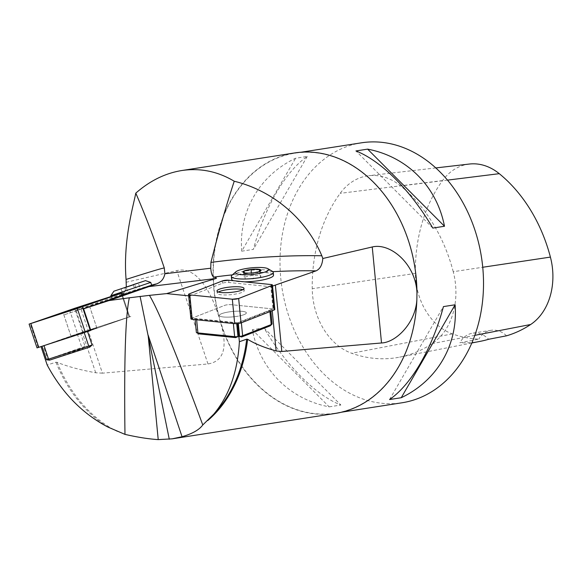 <?xml version="1.0" encoding="UTF-8"?>
<svg xmlns="http://www.w3.org/2000/svg" width="582" height="582" viewBox="0 0 582 582"><rect width="100%" height="100%" fill="white"/><g stroke="black" fill="none" stroke-linecap="round" stroke-linejoin="round"><path stroke-width="0.44" stroke-dasharray="2.91 2.18" d="M236.714 323.679L236.619 322.704L194.999 318.47L195.108 319.627M272.551 286.104A131.554 26.234 -5.5 0 0 270.841 286.751L272.987 308.933A131.554 26.234 -5.5 0 0 272.1 309.275L237.536 322.784L237.616 323.614M237.536 322.784L192.016 318.158L189.877 295.969L188.684 295.845M271.139 325.112L272.041 323.774L270.695 309.835L238.242 322.523L238.336 323.534M126.098 282.292L176.804 270.608C195.399 266.039 210.117 288.745 218.868 316.681L220.927 323.752C227.802 348.029 223.481 361.429 207.97 363.961L102.432 373.171L80.883 308.613A131.554 1.601 -18.5 0 1 76.002 310.315L83.197 331.871A131.554 1.601 161.5 0 1 82.157 332.235L41.009 346.537L90.799 330.38L130.826 316.448L129.095 316.979L121.9 295.416L123.624 294.885L122.496 295.3L129.699 316.863L90.334 330.561M102.432 373.171L95.695 372.771C79.923 369.883 67.083 366.398 57.16 362.324L55.952 362.23L47.171 364.987M80.498 332.839L85.023 346.392L83.131 348.451L49.114 360.273L46.385 359.822L41.86 346.275L80.498 332.839L41.86 346.275M87.562 331.5L42.042 346.283M220.927 323.752A131.816 101.123 -98.9 0 0 335.29 413.438M76.002 310.315L121.9 295.416M123.588 294.761L111.729 298.471L116.145 296.835L151.662 285.144M80.883 308.613L122.489 293.961L124.657 291.895L126.316 286.839M294.725 152.942A131.816 101.123 -98.9 0 0 218.868 316.681M415.272 271.059A131.554 100.926 -98.9 0 0 294.812 153.197A131.554 100.926 -98.9 0 0 215.333 298.712A131.554 100.926 -98.9 0 0 335.29 413.169A131.554 100.926 -98.9 0 0 415.272 271.059M189.877 295.969L222.55 283.201A4.176 0.837 174.5 0 1 228.886 282.481L270.841 286.751M231.614 279.215A21.047 4.198 174.5 0 1 250.333 273.205A21.047 4.198 174.5 0 1 251.264 273.103L257.033 272.66A21.047 4.198 174.5 0 1 273.518 275.17M244.491 281.834A21.047 4.198 174.5 0 1 233.513 280.713M361.517 142.808A131.554 100.926 -98.9 0 0 282.037 288.323A131.554 100.926 -98.9 0 0 401.995 402.78M241.697 251.198L253.366 249.38C264.694 207.185 285.42 171.435 307.252 156.434L295.576 158.253C259.376 175.488 238.649 211.237 241.697 251.198L295.576 158.253M329.186 406.847L340.863 405.028C315.677 395.214 286.104 365.547 263.988 327.899L252.312 329.718C260.059 369.599 289.632 399.267 329.186 406.847L252.312 329.718M453.247 271.699A147.341 113.032 -98.9 0 0 400.7 185.964A63.147 48.444 -98.9 0 0 368.77 175.699A63.147 48.444 -98.9 0 0 340.179 193.34A147.341 113.032 -98.9 0 0 312.243 288.716A63.147 48.444 -98.9 0 0 351.688 353.267A147.341 113.032 -98.9 0 0 399.608 357.144A147.341 113.032 -98.9 0 0 432.179 343.62A63.147 48.444 -98.9 0 0 453.247 271.699L482.733 267.262M469.347 164.044A59.182 45.403 -98.9 0 0 442.553 180.58A143.376 109.991 -98.9 0 0 415.366 273.394A59.182 45.403 -98.9 0 0 452.338 333.886A143.376 109.991 -98.9 0 0 478.782 339.153L459.86 342.74A26.314 20.188 81.1 0 1 472.649 333.166A26.314 20.188 81.1 0 1 488.633 339.277M480.587 341.263A144.11 110.551 81.1 0 1 459.86 342.74M506.551 335.807A26.314 20.188 -98.9 0 0 491.157 330.285A26.314 20.188 -98.9 0 0 478.782 339.153M389.554 399.543L443.44 306.598M432.819 228.079L355.944 150.949M307.252 156.434L253.366 249.38M263.988 327.899L340.863 405.028M244.345 272.82L252.944 272.856L260.278 271.096L260.86 277.163L253.534 278.916L245.233 278.945L244.265 277.221L251.599 275.468L259.892 275.439L260.86 277.163M252.944 272.856L253.534 278.916M259.507 271.452L259.892 275.439M251.359 273.009L251.599 275.468M243.683 271.161L244.265 277.221M244.651 272.885L245.233 278.945M231.985 275.228A21.047 4.198 174.5 0 1 250.056 270.404A21.047 4.198 174.5 0 1 272.383 271.328M238.242 322.523A5.26 1.048 -5.5 0 0 241.283 321.81L269.844 310.643A5.26 1.048 -5.5 0 0 270.746 309.951A5.26 1.048 -5.5 0 0 270.695 309.835M194.999 318.47A5.26 1.048 -5.5 0 0 196.571 318.98L233.295 322.719A5.26 1.048 -5.5 0 0 236.619 322.704M42.028 346.239L87.555 331.464M85.023 346.392L46.385 359.822M124.701 287.493L121.121 288.796L126.141 287.217L128.113 293.11L123.086 294.696L140.298 288.927L128.113 293.11M121.085 288.803L123.086 294.696M126.141 287.217L134.748 284.329L136.719 290.229M134.748 284.329L138.327 283.027L140.298 288.927M133.373 284.802L135.279 290.505M138.327 283.027L133.307 284.613M124.759 287.668L126.672 293.393M132.631 285.056L125.436 287.45M110.82 295.743L150.745 282.416M272.987 308.933L231.025 304.662A4.176 0.837 -5.5 0 0 224.688 305.383L192.016 318.158M243.349 314.898A13.568 2.706 174.5 0 1 234.262 316.732A13.568 2.706 174.5 0 1 219.356 315.466A13.568 2.706 174.5 0 1 232.596 311.465A13.568 2.706 174.5 0 1 246.361 312.854A13.568 2.706 174.5 0 1 243.349 314.898M242.861 289.661A13.568 2.706 174.5 0 1 244.214 290.673A13.568 2.706 174.5 0 1 241.203 292.71A13.568 2.706 174.5 0 1 226.325 294.95A13.568 2.706 174.5 0 1 217.21 293.277A13.568 2.706 174.5 0 1 218.345 292.026M94.56 328.706L71.048 336.454L94.56 328.706M87.365 307.143L63.853 314.898L87.365 307.143M83.197 331.871L129.095 316.979M234.262 316.732A13.568 2.706 -5.5 0 0 246.361 312.854A13.568 2.706 -5.5 0 0 232.596 311.465A13.568 2.706 -5.5 0 0 219.356 315.466A13.568 2.706 -5.5 0 0 234.262 316.732M190.911 318.863A4.176 0.837 174.5 0 1 191.623 318.31L224.688 305.383A4.176 0.837 174.5 0 1 231.025 304.662L273.54 308.991A4.176 0.837 174.5 0 1 274.806 309.457M71.128 336.461L96.801 327.877L71.128 336.461M37.037 347.883L77.53 333.777L130.834 316.455L129.699 316.87L122.496 295.3M272.238 310.73L272.1 309.275M95.695 372.771L82.157 332.235M55.952 362.23A131.903 101.188 -98.9 0 0 107.779 426.992M57.16 362.324A131.816 101.123 -98.9 0 0 117.288 431.444M149.938 285.609A153.131 1.87 -18.5 0 0 121.58 294.376M272.849 271.663A153.131 30.54 -5.5 0 0 257.033 272.66M251.264 273.103A153.131 30.54 -5.5 0 0 232.393 274.871M447.536 180.122L400.7 185.964M442.553 180.58L340.179 193.34M415.366 273.394L312.243 288.716M452.338 333.886L351.688 353.267M474.796 335.348L432.179 343.62M207.97 363.961L176.804 270.608M241.283 321.81L241.377 322.799M269.946 311.632L269.844 310.643M233.375 323.519L233.295 322.719M196.571 318.98L196.651 319.78M49.114 360.273L47.797 359.305L43.279 345.759M77.29 333.93L81.807 347.483L83.131 348.451M228.886 282.481L228.668 280.218M222.331 280.939L222.55 283.201M191.623 318.31L189.259 293.866M271.176 284.547L273.54 308.991M121.165 293.219L129.102 316.994M82.6 332.082L74.663 308.315M38.165 347.469L30.228 323.694M69.6 310.01L77.53 333.777M301.076 152.222L294.812 153.197M341.561 412.194L335.29 413.169M435.838 167.929L368.77 175.699M471.798 342.987L399.608 357.144M491.157 330.285L472.649 333.166M244.433 272.951L243.552 272.587M270.746 309.951L270.87 311.268M111.067 296.5L111.729 298.471M244.004 288.41L244.214 290.673M216.991 291.022L217.21 293.277M123.784 295.358L123.624 294.885M63.853 314.898L71.048 336.454M89.606 306.299L96.808 327.855M96.801 327.877L88.864 304.102M71.062 336.469L63.132 312.694"/><path stroke-width="0.87" d="M195.108 319.627L196.345 332.402A5.26 1.048 -5.5 0 0 196.447 332.526A5.26 1.048 -5.5 0 0 197.916 332.919L234.641 336.651A5.26 1.048 -5.5 0 0 237.965 336.636L236.714 323.679M196.563 332.606L198.906 333.886L235.63 337.618L237.965 336.636M237.616 323.614L239.369 341.743L246.695 339.161L247.626 339.291C254.741 343.707 264.235 347.592 276.123 350.946L281.797 351.477L381.516 342.973C395.731 342.492 415.33 323.512 416.85 300.057L416.959 292.724C415.723 263.893 390.296 242.483 372.247 246.972L322.806 258.503C322.261 264.956 320.02 269.073 316.084 270.856L275.381 285.085A131.554 26.234 -5.5 0 0 272.551 286.104M188.684 295.845L166.648 293.604L149.458 295.358C158.893 311.188 176.666 354.387 202.776 424.962L213.761 414.173C229.141 395.775 237.674 371.629 239.369 341.743M238.336 323.534L239.588 336.454L241.654 336.993L270.223 325.825L271.998 324.109A5.26 1.048 -5.5 0 0 272.085 323.883L270.87 311.268M149.458 295.358L129.335 297.795C125.479 315.226 124.024 360.753 124.97 434.376L107.779 426.992C82.288 413.533 62.078 392.865 47.171 364.987L41.038 346.61M90.799 330.38L83.604 308.824L109.016 300.574L129.335 297.795M42.042 346.283L46.553 359.792L49.63 360.12L89.803 347.083L92.08 345.017L87.562 331.5M124.97 434.376C137.643 437.271 148.723 439.01 158.224 439.606L172.134 438.843L335.29 413.438A131.816 101.123 -98.9 0 0 416.85 300.057M172.134 438.843L182.042 436.726C192.351 433.736 199.262 429.814 202.776 424.962M121.769 293.102L74.663 308.315L29.1 324.109L77.326 308.489L121.769 293.102L122.496 295.3L83.604 308.824M126.316 286.839L126.068 279.447C123.042 240.97 132.871 207.789 135.795 193.144C145.449 215.5 154.95 240.461 164.313 268.04L164.859 273.766C163.935 278.836 161.09 282.255 156.347 284.023L109.016 300.574M145.558 280.626L113.89 291.196L145.485 280.633L150.745 282.416L151.662 285.144L123.588 294.761M135.795 193.144C149.93 180.74 165.266 173.203 181.817 170.526C200.237 167.805 217.712 171.377 234.233 181.235C226.143 205.737 218.374 232.793 210.917 262.402L210.757 268.215C211.142 273.125 212.139 276.079 213.747 277.083C216.337 277.658 217.057 278.131 215.886 278.502L166.648 293.604M169.289 439.243L140.08 296.354M234.233 181.235C273.016 190.75 306.183 218.701 321.839 255.774L322.806 258.503M416.959 292.724A131.816 101.123 -98.9 0 0 415.424 271.045A131.816 101.123 -98.9 0 0 294.725 152.942L181.817 170.526M267.916 268.702A16.696 3.332 174.5 0 1 252.297 274.442A16.696 3.332 174.5 0 1 235.87 271.794A16.696 3.332 174.5 0 1 250.209 267.967A16.696 3.332 174.5 0 1 267.916 268.702L272.383 271.328A21.047 4.198 174.5 0 1 273.242 272.361L273.518 275.17A21.047 4.198 174.5 0 1 244.491 281.834M233.513 280.713A21.047 4.198 174.5 0 1 231.614 279.215L231.345 276.406A21.047 4.198 174.5 0 1 231.985 275.228L235.87 271.794M341.561 412.194L401.995 402.78A131.554 100.926 -98.9 0 0 481.976 260.678A131.554 100.926 -98.9 0 0 361.517 142.808L301.076 152.222M443.44 306.598L455.109 304.779C458.158 344.74 437.431 380.49 401.231 397.724L389.554 399.543C411.387 384.542 432.113 348.793 443.44 306.598M355.944 150.949L367.62 149.13C407.174 156.711 436.747 186.378 444.495 226.26L432.819 228.079C410.703 190.43 381.13 160.763 355.944 150.949M471.798 342.987L480.587 341.263A144.11 110.551 81.1 0 0 488.633 339.277L506.551 335.807A143.376 109.991 -98.9 0 0 530.66 324.501A59.182 45.403 -98.9 0 0 550.405 257.091A143.376 109.991 -98.9 0 0 499.269 173.669A59.182 45.403 -98.9 0 0 469.347 164.044L435.838 167.929M401.231 397.724L455.109 304.779M444.495 226.26L367.62 149.13M259.31 269.371L251.009 269.401A9.116 1.819 174.5 0 1 259.31 269.371A9.116 1.819 174.5 0 1 260.532 270.943A9.116 1.819 174.5 0 1 260.278 271.096L259.31 269.371L259.507 271.452M251.009 269.401L243.683 271.161A9.116 1.819 174.5 0 1 251.009 269.401L251.359 273.009M243.683 271.161L244.651 272.885A9.116 1.819 174.5 0 1 243.552 272.587A9.116 1.819 174.5 0 1 243.683 271.161M273.242 272.361A21.047 4.198 174.5 0 1 252.697 278.567A21.047 4.198 174.5 0 1 231.345 276.406M260.278 271.096A9.116 1.819 174.5 0 1 252.944 272.856A9.116 1.819 174.5 0 1 244.651 272.885M239.588 336.454A5.26 1.048 -5.5 0 0 242.621 335.741L271.19 324.581A5.26 1.048 -5.5 0 0 271.998 324.109M46.553 359.792L92.08 345.017M138.305 283.063L124.759 287.668M133.758 284.671L133.373 284.802M125.436 287.45L132.631 285.056M150.745 282.416L110.82 295.751L113.89 291.196M133.307 284.613L138.327 283.027M218.345 292.026A13.568 2.706 174.5 0 1 230.457 289.283A13.568 2.706 174.5 0 1 242.861 289.661M272.441 285.013L274.806 309.457A4.176 0.837 174.5 0 1 274.093 310.01L241.028 322.93A4.176 0.837 174.5 0 1 234.692 323.65L192.176 319.329A4.176 0.837 174.5 0 1 190.911 318.863L188.546 294.419A4.176 0.837 -5.5 0 0 189.819 294.885L232.327 299.206A4.176 0.837 -5.5 0 0 238.664 298.486L271.736 285.566A4.176 0.837 -5.5 0 0 272.441 285.013A4.176 0.837 -5.5 0 0 271.176 284.547L228.668 280.218A4.176 0.837 -5.5 0 0 222.331 280.939L189.259 293.866A4.176 0.837 -5.5 0 0 188.546 294.419M231.905 292.288A13.568 2.706 -5.5 0 0 244.004 288.41A13.568 2.706 -5.5 0 0 230.239 287.021A13.568 2.706 -5.5 0 0 216.991 291.022A13.568 2.706 -5.5 0 0 231.905 292.288M82.397 306.787L90.334 330.561L85.263 332.257L37.037 347.883L29.1 324.109M63.191 312.694L88.864 304.102L63.191 312.694M271.729 285.566C272.82 285.078 272.631 284.743 271.168 284.547L228.682 280.226L222.317 280.946L189.266 293.866C188.175 294.347 188.357 294.688 189.827 294.885L232.313 299.206L238.678 298.486L271.729 285.566L274.093 310.01M77.319 308.489L121.151 293.226L74.678 308.307L30.242 323.694L77.319 308.489L85.263 332.257M276.123 350.946L272.238 310.73M281.797 351.477L275.381 285.085M207.818 420.495A131.816 101.123 -98.9 0 0 247.626 339.291M156.347 284.023A153.131 1.87 -18.5 0 0 151.647 285.122M148.432 286.657L215.886 278.502M158.224 439.606L148.134 335.159L182.042 436.726M126.068 279.447A165.761 2.022 161.5 0 1 164.313 268.04M213.761 414.173A131.903 101.188 -98.9 0 0 246.695 339.161M316.084 270.856A153.131 30.54 -5.5 0 0 272.849 271.663M232.393 274.871A153.131 30.54 -5.5 0 0 213.747 277.083M210.917 262.402A165.761 33.058 174.5 0 1 321.839 255.774M550.405 257.091L482.733 267.262M499.269 173.669L447.536 180.122M530.66 324.501L474.796 335.348M164.859 273.766L210.757 268.215M381.516 342.973L372.247 246.972M241.377 322.799L242.621 335.741L241.654 336.993M270.223 325.825L271.19 324.581L269.946 311.632M235.63 337.618L234.641 336.651L233.375 323.519M196.651 319.78L197.916 332.919L198.906 333.886M44.036 345.635L48.553 359.159L49.63 360.12M89.803 347.083L88.726 346.123L84.208 332.598M234.692 323.65L232.327 299.206M189.819 294.885L192.176 319.329M238.664 298.486L241.028 322.93M30.824 323.577L38.761 347.352M196.963 332.933L196.447 332.526M110.82 295.751L111.067 296.5M123.784 295.358L122.897 292.688"/></g></svg>
